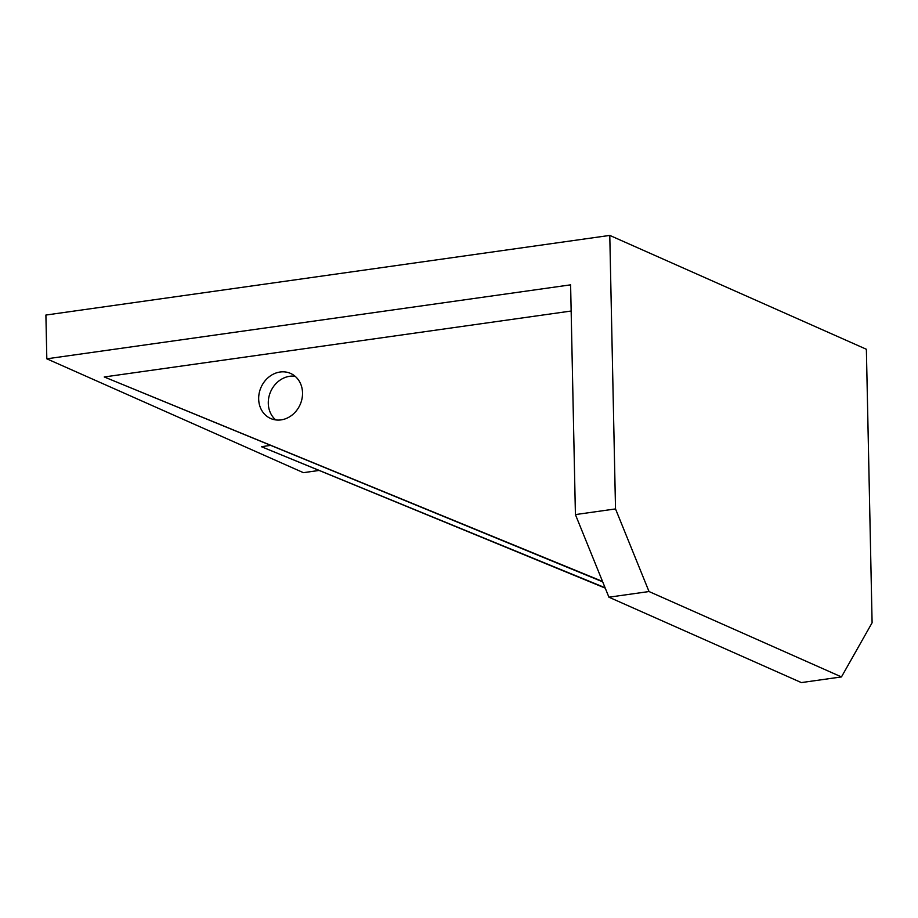 <?xml version="1.0" encoding="UTF-8"?>
<svg xmlns="http://www.w3.org/2000/svg" width="918" height="918" viewBox="0 0 918 918"><rect width="100%" height="100%" fill="white"/><g stroke="black" fill="none" stroke-linecap="round" stroke-linejoin="round"><path stroke-width="1.38" d="M302.527 392.858A24.637 21.366 113.9 0 1 270.603 418.47A24.637 21.366 113.9 0 1 258.669 399.055A24.637 21.366 113.9 0 1 290.593 373.431A24.637 21.366 113.9 0 1 302.527 392.858M295.091 376.254A24.637 21.366 -66.1 0 0 268.286 403.323A24.637 21.366 -66.1 0 0 275.721 419.916M602.69 581.828L104.25 376.965L602.529 581.438M605.237 588.117L261.412 446.699L605.088 587.738M318.649 470.509L303.399 472.667L46.818 358.812L570.606 284.844L575.414 514.585L608.921 597.193L801.357 682.59L841.462 676.922L649.026 591.536L608.921 597.193M649.026 591.536L615.519 508.928L609.781 235.41L45.9 315.046L46.818 358.812M261.412 446.699L270.328 445.437M104.25 376.965L571.157 311.03M615.519 508.928L575.414 514.585M609.781 235.41L866.374 349.265L872.1 622.771L841.462 676.922"/></g></svg>
